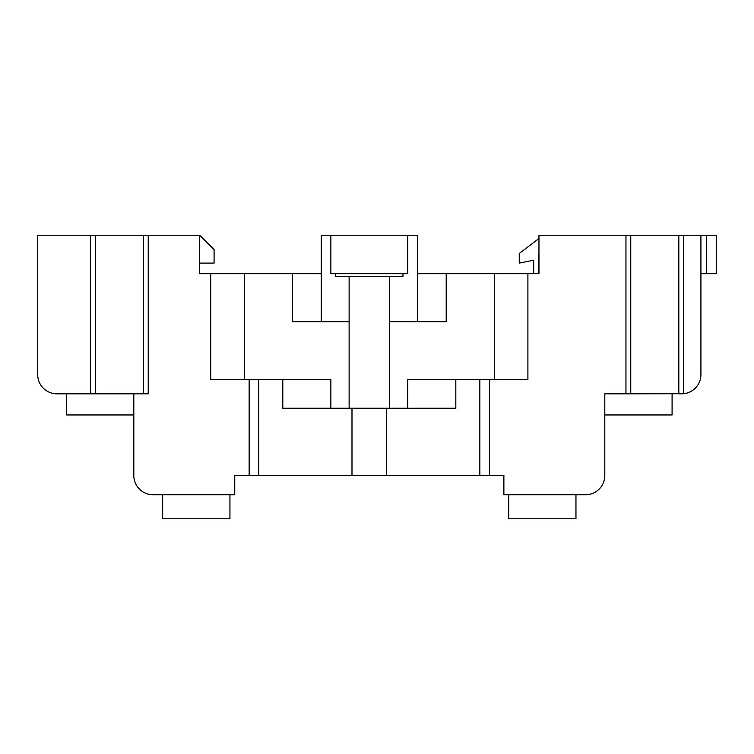 <?xml version="1.0" encoding="UTF-8"?>
<svg xmlns="http://www.w3.org/2000/svg" width="754" height="754" viewBox="0 0 754 754"><rect width="100%" height="100%" fill="white"/><g stroke="black" fill="none" stroke-linecap="round" stroke-linejoin="round"><path stroke-width="1.13" d="M672.087 393.824L672.087 414.964L604.802 414.964L604.802 393.824L625.952 393.824L604.802 393.824L604.802 475.52A19.227 19.227 0 0 1 585.575 494.747L503.879 494.747L503.879 475.52L489.459 475.52L489.459 379.403L527.904 379.403L527.904 273.674L417.367 273.674M575.962 518.771L575.962 494.747L575.962 518.771L508.686 518.771L508.686 494.747M133.816 414.964L133.816 475.52L133.816 393.824L133.816 475.52L133.816 414.964L66.531 414.964L66.531 393.824M229.942 494.747L229.942 518.771L162.657 518.771L162.657 494.747L162.657 518.771M683.624 235.229L683.624 393.72A19.227 19.227 0 0 0 700.918 374.597L700.918 235.229L538.959 235.229L538.959 273.674L527.904 273.674M700.918 374.597L700.918 316.925M630.759 235.229L630.759 393.824L683.624 393.72M321.251 273.674L199.659 273.674L199.659 235.229L37.7 235.229L37.7 374.597A19.227 19.227 0 0 0 56.927 393.824L148.236 393.824L148.236 235.229M210.715 273.674L210.715 379.403L244.353 379.403L244.353 273.674M244.353 379.403L330.865 379.403L330.865 408.234L349.121 408.234L349.121 321.732L292.411 321.732L292.411 273.674L292.411 321.732M349.121 321.732L349.121 276.558L335.671 276.558L335.671 273.674L330.865 273.674L330.865 235.229L321.251 235.229L321.251 321.732M417.367 321.732L417.367 235.229L330.865 235.229M446.208 273.674L446.208 321.732L389.498 321.732L389.498 408.234L407.754 408.234L407.754 379.403L494.266 379.403L494.266 273.674M494.266 379.403L527.904 379.403M630.759 393.824L625.952 393.824L625.952 235.229M681.701 393.824L678.817 393.824L678.817 235.229M199.659 263.099L214.079 263.099L214.079 249.64L199.659 235.229M133.816 475.52A19.227 19.227 0 0 0 153.043 494.747L234.748 494.747L234.748 475.52L249.159 475.52L249.159 379.403L210.715 379.403M455.821 408.234L455.821 379.403L455.821 408.234L407.754 408.234M389.498 408.234L349.121 408.234M330.865 408.234L282.807 408.234L282.807 379.403L282.807 408.234M407.754 235.229L407.754 273.674L402.956 273.674L402.956 276.558L389.498 276.558L389.498 321.732M582.691 494.747L585.575 494.747L582.691 494.747M479.846 379.403L479.846 475.52L489.459 475.52M604.802 414.964L604.802 475.52L604.802 414.964M59.811 393.824L56.927 393.824L59.811 393.824M153.043 494.747L155.927 494.747M37.7 316.925L37.7 374.597L37.7 316.925M90.565 393.824L90.565 235.229M143.43 393.824L143.43 235.229M95.372 235.229L95.372 393.824M249.159 475.52L258.773 475.52L258.773 379.403M389.498 276.558L349.121 276.558M479.846 475.52L386.642 475.52L386.642 408.234M351.986 408.234L351.986 475.52L386.642 475.52M351.986 475.52L258.773 475.52M402.956 273.674L335.671 273.674M700.918 235.229L716.3 235.229L716.3 273.674L700.918 273.674M538.959 238.509L519.252 253.485L519.252 263.099L533.672 260.215L533.672 273.674M538.479 254.447L538.479 273.674L538.479 254.447L538.959 254.447L538.479 254.447M706.686 235.229L706.686 273.674"/></g></svg>
